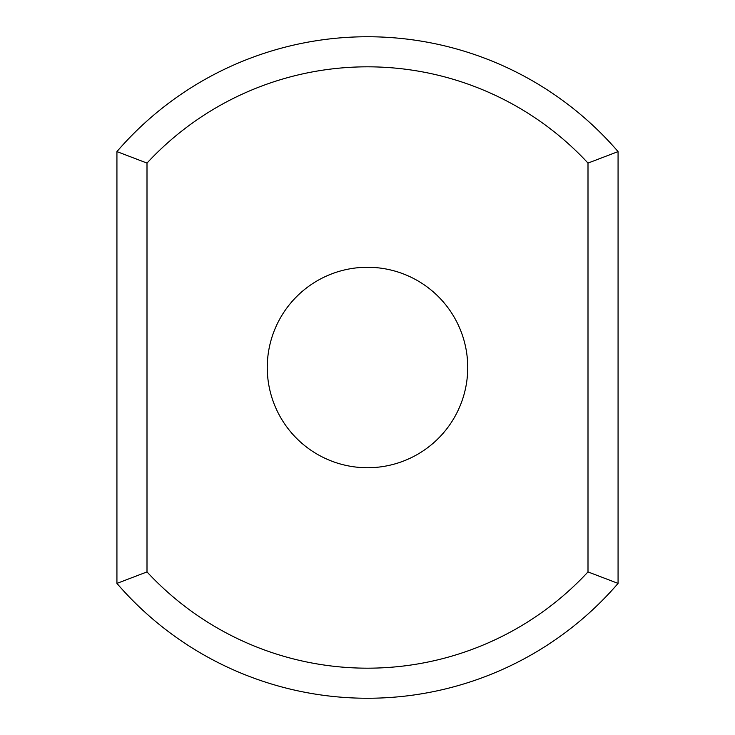 <?xml version="1.0" encoding="UTF-8"?>
<svg xmlns="http://www.w3.org/2000/svg" width="735" height="735" viewBox="0 0 735 735"><rect width="100%" height="100%" fill="white"/><g stroke="black" fill="none" stroke-linecap="round" stroke-linejoin="round"><path stroke-width="1.1" d="M618.071 583.397L588 571.922L588 163.078L618.071 151.603L618.071 583.397A330.75 330.75 0 0 1 116.929 583.397L147 571.922L147 163.078A300.679 300.679 0 0 1 588 163.078M588 571.922A300.679 300.679 0 0 1 147 571.922M367.5 267.274A100.226 100.226 0 0 1 454.303 417.618A100.226 100.226 0 0 1 280.696 417.618A100.226 100.226 0 0 1 367.5 267.274M116.929 583.397L116.929 151.603L147 163.078M116.929 151.603A330.75 330.75 0 0 1 618.071 151.603"/></g></svg>
